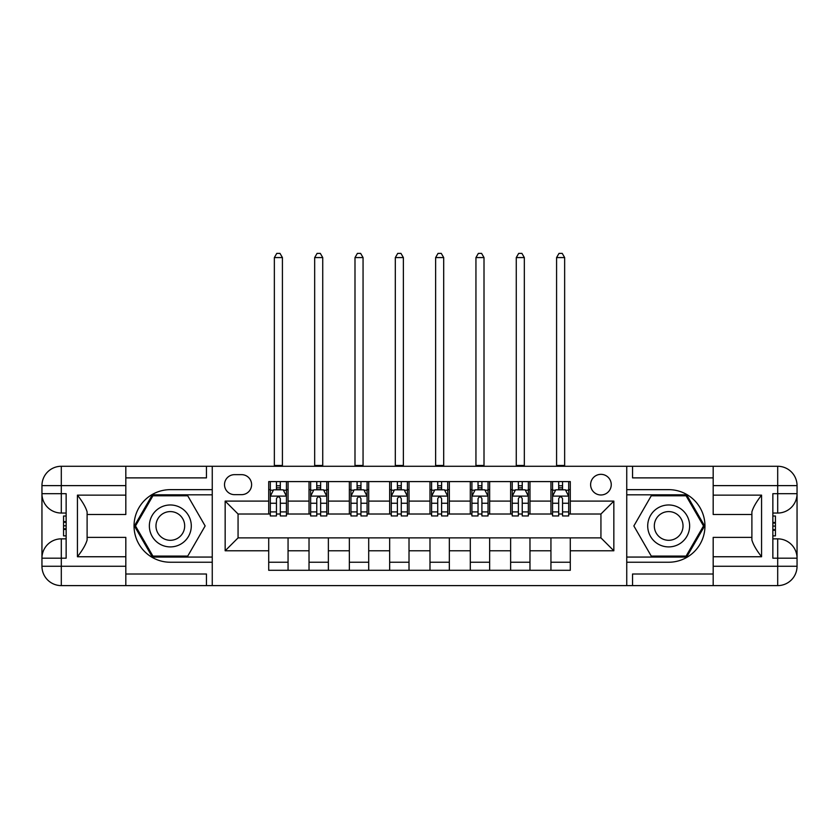 <?xml version="1.0" encoding="UTF-8"?>
<svg xmlns="http://www.w3.org/2000/svg" width="839" height="839" viewBox="0 0 839 839"><rect width="100%" height="100%" fill="white"/><g stroke="black" fill="none" stroke-linecap="round" stroke-linejoin="round"><path stroke-width="1.26" d="M600.934 474.339A10.32 10.32 0 0 0 590.614 484.659A10.32 10.32 0 0 0 600.934 494.979A10.32 10.32 0 0 0 611.253 484.659A10.32 10.32 0 0 0 600.934 474.339M125.819 574.002L206.457 574.002L206.457 585.612L713.181 585.612L713.181 566.262L777.701 566.262L777.701 558.197L772.855 558.197L772.855 493.689L777.701 493.689L777.701 485.624L713.181 485.624L713.181 495.136L761.571 495.136L761.571 556.75C756.411 550.122 753.181 544.532 751.891 539.991L751.891 511.895C753.181 507.354 756.411 501.764 761.571 495.136M234.511 494.653L241.611 494.653A9.995 9.995 0 0 0 251.606 484.659A9.995 9.995 0 0 0 241.611 474.654L234.511 474.654A9.995 9.995 0 0 0 224.516 484.659A9.995 9.995 0 0 0 234.511 494.653M626.743 489.651L626.743 562.235L668.673 562.235A36.287 36.287 0 0 0 704.959 525.948A36.287 36.287 0 0 0 668.673 489.651L626.743 489.651L626.743 466.274L125.819 466.274L125.819 485.624L61.299 485.624L61.299 493.689L66.145 493.689L66.145 558.197L61.299 558.197L61.299 566.262L125.819 566.262L125.819 556.75L77.429 556.75L77.429 495.136C82.589 501.764 85.819 507.354 87.109 511.895L87.109 539.991C85.819 544.532 82.589 550.122 77.429 556.75M212.257 562.235L212.257 489.651L170.327 489.651A36.287 36.287 0 0 0 134.041 525.948A36.287 36.287 0 0 0 170.327 562.235L212.257 562.235L212.257 585.612M268.711 550.783L225.156 550.783L225.156 501.103L268.711 501.103L268.711 514.013L238.066 514.013L238.066 537.872L268.711 537.872L268.711 570.289L570.289 570.289L570.289 537.872L600.934 537.872L600.934 514.013L570.289 514.013L570.289 501.103L613.844 501.103L613.844 550.783L570.289 550.783M570.289 501.103L570.289 481.596L268.711 481.596L268.711 501.103M550.94 481.596L550.94 514.013L552.555 514.013M558.68 514.013L562.549 514.013M568.685 514.013L570.289 514.013M550.94 514.013L528.36 514.013M510.626 481.596L510.626 514.013L512.23 514.013M518.366 514.013L522.236 514.013M510.626 514.013L488.046 514.013M470.301 481.596L470.301 514.013L471.917 514.013M478.041 514.013L481.911 514.013M470.301 514.013L447.722 514.013M429.988 481.596L429.988 514.013L431.592 514.013M437.727 514.013L441.597 514.013M429.988 514.013L407.408 514.013M389.663 481.596L389.663 514.013L391.278 514.013M397.403 514.013L401.273 514.013M389.663 514.013L367.083 514.013M349.349 481.596L349.349 514.013L350.954 514.013M357.089 514.013L360.959 514.013M349.349 514.013L326.77 514.013M309.025 481.596L309.025 514.013L310.64 514.013M316.764 514.013L320.634 514.013M309.025 514.013L286.445 514.013M268.711 514.013L270.315 514.013M276.451 514.013L280.32 514.013M268.711 537.872L288.06 537.872L288.06 570.289M570.289 537.872L288.06 537.872M288.06 481.596L288.06 514.013M268.711 489.651L270.315 489.651M276.451 489.651L280.32 489.651M286.445 489.651L288.06 489.651M268.711 562.235L288.06 562.235M309.025 537.872L309.025 570.289M328.374 481.596L328.374 514.013M309.025 489.651L310.64 489.651M316.764 489.651L320.634 489.651M326.77 489.651L328.374 489.651M328.374 537.872L328.374 570.289M309.025 562.235L328.374 562.235M349.349 537.872L349.349 570.289M368.699 537.872L368.699 570.289M349.349 562.235L368.699 562.235M368.699 481.596L368.699 514.013M349.349 489.651L350.954 489.651M357.089 489.651L360.959 489.651M367.083 489.651L368.699 489.651M389.663 537.872L389.663 570.289M409.013 537.872L409.013 570.289M389.663 562.235L409.013 562.235M409.013 481.596L409.013 514.013M389.663 489.651L391.278 489.651M397.403 489.651L401.273 489.651M407.408 489.651L409.013 489.651M429.988 537.872L429.988 570.289M449.337 537.872L449.337 570.289M429.988 562.235L449.337 562.235M449.337 481.596L449.337 514.013M429.988 489.651L431.592 489.651M437.727 489.651L441.597 489.651M447.722 489.651L449.337 489.651M470.301 537.872L470.301 570.289M489.651 537.872L489.651 570.289M470.301 562.235L489.651 562.235M489.651 481.596L489.651 514.013M470.301 489.651L471.917 489.651M478.041 489.651L481.911 489.651M488.046 489.651L489.651 489.651M510.626 537.872L510.626 570.289M529.975 537.872L529.975 570.289M510.626 562.235L529.975 562.235M529.975 481.596L529.975 514.013M510.626 489.651L512.23 489.651M518.366 489.651L522.236 489.651M528.36 489.651L529.975 489.651M550.94 537.872L550.94 570.289M550.94 562.235L570.289 562.235M550.94 489.651L552.555 489.651M558.68 489.651L562.549 489.651M568.685 489.651L570.289 489.651M238.066 514.013L225.156 501.103M238.066 537.872L225.156 550.783M613.844 501.103L600.934 514.013M613.844 550.783L600.934 537.872M280.32 485.781L276.451 485.781M286.445 511.895L280.32 511.895L280.32 515.943L286.445 515.943L286.445 496.269L283.225 489.819L273.545 489.819L270.315 496.269L270.315 515.943L276.451 515.943L276.451 511.895L270.315 511.895M270.315 496.269L270.315 481.596M286.445 496.269L286.445 481.596M276.451 489.819L276.451 481.596M280.32 481.596L280.32 489.819M280.32 511.895L280.32 498.691C279.03 496.206 277.74 496.206 276.451 498.691L276.451 511.895M274.353 466.274L274.353 257.573L282.418 257.573L279.995 253.388L276.765 253.388L274.353 257.573M282.418 466.274L282.418 257.573M320.634 485.781L316.764 485.781M326.77 511.895L320.634 511.895L320.634 515.943L326.77 515.943L326.77 496.269L323.539 489.819L313.859 489.819L310.64 496.269L310.64 515.943L316.764 515.943L316.764 511.895L310.64 511.895M310.64 496.269L310.64 481.596M326.77 496.269L326.77 481.596M316.764 489.819L316.764 481.596M320.634 481.596L320.634 489.819M320.634 511.895L320.634 498.691C319.344 496.206 318.054 496.206 316.764 498.691L316.764 511.895M314.667 466.274L314.667 257.573L322.732 257.573L320.32 253.388L317.09 253.388L314.667 257.573M322.732 466.274L322.732 257.573M360.959 485.781L357.089 485.781M367.083 511.895L360.959 511.895L360.959 515.943L367.083 515.943L367.083 496.269L363.864 489.819L354.184 489.819L350.954 496.269L350.954 515.943L357.089 515.943L357.089 511.895L350.954 511.895M350.954 496.269L350.954 481.596M367.083 496.269L367.083 481.596M357.089 489.819L357.089 481.596M360.959 481.596L360.959 489.819M360.959 511.895L360.959 498.691C359.669 496.206 358.379 496.206 357.089 498.691L357.089 511.895M354.991 466.274L354.991 257.573L363.056 257.573L360.634 253.388L357.404 253.388L354.991 257.573M363.056 466.274L363.056 257.573M401.273 485.781L397.403 485.781M407.408 511.895L401.273 511.895L401.273 515.943L407.408 515.943L407.408 496.269L404.178 489.819L394.498 489.819L391.278 496.269L391.278 515.943L397.403 515.943L397.403 511.895L391.278 511.895M391.278 496.269L391.278 481.596M407.408 496.269L407.408 481.596M397.403 489.819L397.403 481.596M401.273 481.596L401.273 489.819M401.273 511.895L401.273 498.691C399.983 496.206 398.693 496.206 397.403 498.691L397.403 511.895M395.305 466.274L395.305 257.573L403.37 257.573L400.958 253.388L397.728 253.388L395.305 257.573M403.37 466.274L403.37 257.573M441.597 485.781L437.727 485.781M447.722 511.895L441.597 511.895L441.597 515.943L447.722 515.943L447.722 496.269L444.502 489.819L434.822 489.819L431.592 496.269L431.592 515.943L437.727 515.943L437.727 511.895L431.592 511.895M431.592 496.269L431.592 481.596M447.722 496.269L447.722 481.596M437.727 489.819L437.727 481.596M441.597 481.596L441.597 489.819M441.597 511.895L441.597 498.691C440.307 496.206 439.017 496.206 437.727 498.691L437.727 511.895M435.63 466.274L435.63 257.573L443.695 257.573L441.272 253.388L438.042 253.388L435.63 257.573M443.695 466.274L443.695 257.573M159.84 507.784A20.965 20.965 0 0 0 152.174 536.425A20.965 20.965 0 0 0 180.805 544.102A20.965 20.965 0 0 0 188.481 515.461A20.965 20.965 0 0 0 159.84 507.784M163.154 513.51A14.357 14.357 0 0 0 157.9 533.122A14.357 14.357 0 0 0 177.501 538.376A14.357 14.357 0 0 0 182.755 518.764A14.357 14.357 0 0 0 163.154 513.51M205.146 525.948L187.737 556.1L152.918 556.1L135.499 525.948L152.918 495.786L187.737 495.786L205.146 525.948M658.196 544.102A20.965 20.965 0 0 0 686.826 536.425A20.965 20.965 0 0 0 679.16 507.784A20.965 20.965 0 0 0 650.519 515.461A20.965 20.965 0 0 0 658.196 544.102M661.499 538.376A14.357 14.357 0 0 0 681.1 533.122A14.357 14.357 0 0 0 675.846 513.51A14.357 14.357 0 0 0 656.245 518.764A14.357 14.357 0 0 0 661.499 538.376M651.263 495.786L686.082 495.786L703.501 525.948L686.082 556.1L651.263 556.1L633.854 525.948L651.263 495.786M212.257 489.651L212.257 466.274M77.429 495.136L125.819 495.136L125.819 485.624M125.819 495.136L125.819 514.496L87.109 514.496M125.819 566.262L125.819 585.612L61.299 585.612A19.349 19.349 0 0 1 41.95 566.262L41.95 485.624A19.349 19.349 0 0 1 61.299 466.274L125.819 466.274M87.109 537.39L125.819 537.39L125.819 556.75M206.457 585.612L125.819 585.612M41.95 558.197A19.349 19.349 0 0 1 61.299 538.848A19.349 19.349 0 0 0 41.95 558.197L61.299 558.197L61.299 538.848L66.145 538.848M66.145 513.038L61.299 513.038L61.299 493.689L41.95 493.689A19.349 19.349 0 0 0 61.299 513.038A19.349 19.349 0 0 1 41.95 493.689M206.457 466.274L206.457 477.884L125.819 477.884M212.257 494.821L152.352 494.821L134.387 525.948L152.352 557.065L212.257 557.065M66.145 516.016L63.565 516.016L63.565 528.79L66.145 528.79M63.565 525.791L66.145 525.791M63.565 522.225L66.145 522.225M63.565 521.648L66.145 521.648M63.565 528.79L63.565 535.869L66.145 535.869M63.565 529.419L66.145 529.419M626.743 562.235L626.743 585.612M626.743 466.274L777.701 466.274L777.701 485.624L797.05 485.624L797.05 566.262A19.349 19.349 0 0 1 777.701 585.612L713.181 585.612M761.571 556.75L713.181 556.75L713.181 566.262M713.181 556.75L713.181 537.39L751.891 537.39M751.891 514.496L713.181 514.496L713.181 495.136M713.181 485.624L713.181 466.274M797.05 493.689A19.349 19.349 0 0 1 777.701 513.038A19.349 19.349 0 0 0 797.05 493.689L777.701 493.689L777.701 513.038L772.855 513.038M772.855 538.848L777.701 538.848L777.701 558.197L797.05 558.197A19.349 19.349 0 0 0 777.701 538.848A19.349 19.349 0 0 1 797.05 558.197M632.543 466.274L632.543 477.884L713.181 477.884M632.543 585.612L632.543 574.002L713.181 574.002M797.05 485.624A19.349 19.349 0 0 0 777.701 466.274A19.349 19.349 0 0 1 797.05 485.624M626.743 557.065L686.648 557.065L704.613 525.948L686.648 494.821L626.743 494.821M772.855 535.869L775.435 535.869L775.435 523.096L772.855 523.096M775.435 526.095L772.855 526.095M775.435 529.661L772.855 529.661M775.435 530.238L772.855 530.238M775.435 523.096L775.435 516.016L772.855 516.016M775.435 522.466L772.855 522.466M481.911 485.781L478.041 485.781M488.046 511.895L481.911 511.895L481.911 515.943L488.046 515.943L488.046 496.269L484.816 489.819L475.136 489.819L471.917 496.269L471.917 515.943L478.041 515.943L478.041 511.895L471.917 511.895M471.917 496.269L471.917 481.596M488.046 496.269L488.046 481.596M478.041 489.819L478.041 481.596M481.911 481.596L481.911 489.819M481.911 511.895L481.911 498.691C480.621 496.206 479.331 496.206 478.041 498.691L478.041 511.895M475.944 466.274L475.944 257.573L484.009 257.573L481.596 253.388L478.366 253.388L475.944 257.573M484.009 466.274L484.009 257.573M522.236 485.781L518.366 485.781M528.36 511.895L522.236 511.895L522.236 515.943L528.36 515.943L528.36 496.269L525.141 489.819L515.461 489.819L512.23 496.269L512.23 515.943L518.366 515.943L518.366 511.895L512.23 511.895M512.23 496.269L512.23 481.596M528.36 496.269L528.36 481.596M518.366 489.819L518.366 481.596M522.236 481.596L522.236 489.819M522.236 511.895L522.236 498.691C520.946 496.206 519.656 496.206 518.366 498.691L518.366 511.895M516.268 466.274L516.268 257.573L524.333 257.573L521.91 253.388L518.68 253.388L516.268 257.573M524.333 466.274L524.333 257.573M562.549 485.781L558.68 485.781M568.685 511.895L562.549 511.895L562.549 515.943L568.685 515.943L568.685 496.269L565.455 489.819L555.775 489.819L552.555 496.269L552.555 515.943L558.68 515.943L558.68 511.895L552.555 511.895M552.555 496.269L552.555 481.596M568.685 496.269L568.685 481.596M558.68 489.819L558.68 481.596M562.549 481.596L562.549 489.819M562.549 511.895L562.549 498.691C561.26 496.206 559.97 496.206 558.68 498.691L558.68 511.895M556.582 466.274L556.582 257.573L564.647 257.573L562.235 253.388L559.005 253.388L556.582 257.573M564.647 466.274L564.647 257.573M309.025 550.783L288.06 550.783M309.025 501.103L288.06 501.103M349.349 501.103L328.374 501.103M349.349 550.783L328.374 550.783M389.663 501.103L368.699 501.103M389.663 550.783L368.699 550.783M429.988 501.103L409.013 501.103M429.988 550.783L409.013 550.783M470.301 501.103L449.337 501.103M470.301 550.783L449.337 550.783M510.626 501.103L489.651 501.103M510.626 550.783L489.651 550.783M550.94 501.103L529.975 501.103M550.94 550.783L529.975 550.783M286.361 496.111L270.399 496.111M270.315 490.207L273.346 490.207M283.414 490.207L286.445 490.207M276.451 503.253L270.315 503.253M286.445 503.253L280.32 503.253M280.32 487.837L276.451 487.837M274.353 465.467L282.418 465.467M326.686 496.111L310.724 496.111M310.64 490.207L313.671 490.207M323.739 490.207L326.77 490.207M316.764 503.253L310.64 503.253M326.77 503.253L320.634 503.253M320.634 487.837L316.764 487.837M314.667 465.467L322.732 465.467M367 496.111L351.038 496.111M350.954 490.207L353.985 490.207M364.053 490.207L367.083 490.207M357.089 503.253L350.954 503.253M367.083 503.253L360.959 503.253M360.959 487.837L357.089 487.837M354.991 465.467L363.056 465.467M407.324 496.111L391.362 496.111M391.278 490.207L394.309 490.207M404.377 490.207L407.408 490.207M397.403 503.253L391.278 503.253M407.408 503.253L401.273 503.253M401.273 487.837L397.403 487.837M395.305 465.467L403.37 465.467M447.638 496.111L431.676 496.111M431.592 490.207L434.623 490.207M444.691 490.207L447.722 490.207M437.727 503.253L431.592 503.253M447.722 503.253L441.597 503.253M441.597 487.837L437.727 487.837M435.63 465.467L443.695 465.467M61.299 466.274A19.349 19.349 0 0 0 41.95 485.624L61.299 485.624L61.299 466.274M61.299 585.612L61.299 566.262L41.95 566.262A19.349 19.349 0 0 0 61.299 585.612M777.701 585.612A19.349 19.349 0 0 0 797.05 566.262L777.701 566.262L777.701 585.612M487.962 496.111L472 496.111M471.917 490.207L474.947 490.207M485.015 490.207L488.046 490.207M478.041 503.253L471.917 503.253M488.046 503.253L481.911 503.253M481.911 487.837L478.041 487.837M475.944 465.467L484.009 465.467M528.276 496.111L512.314 496.111M512.23 490.207L515.261 490.207M525.329 490.207L528.36 490.207M518.366 503.253L512.23 503.253M528.36 503.253L522.236 503.253M522.236 487.837L518.366 487.837M516.268 465.467L524.333 465.467M568.601 496.111L552.639 496.111M552.555 490.207L555.586 490.207M565.654 490.207L568.685 490.207M558.68 503.253L552.555 503.253M568.685 503.253L562.549 503.253M562.549 487.837L558.68 487.837M556.582 465.467L564.647 465.467"/></g></svg>
